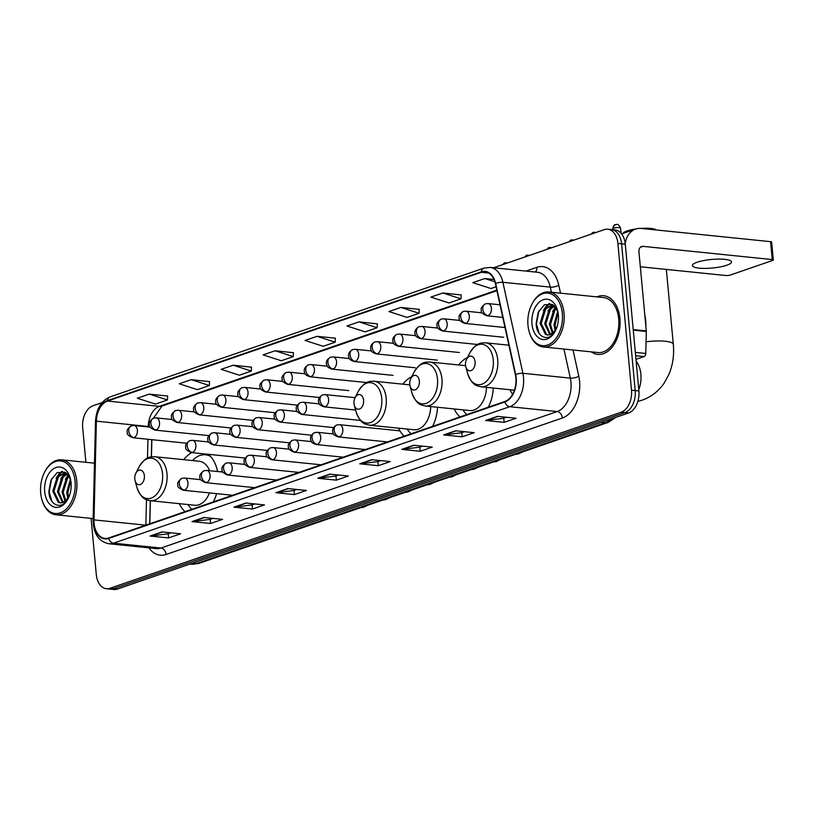 <?xml version="1.0" encoding="UTF-8"?>
<svg xmlns="http://www.w3.org/2000/svg" width="814" height="814" viewBox="0 0 814 814"><rect width="100%" height="100%" fill="white"/><g stroke="black" fill="none" stroke-linecap="round" stroke-linejoin="round"><path stroke-width="1.22" d="M217.542 471.52A32.55 21.225 -84.2 0 0 208.313 454.304M191.799 452.615A32.55 21.225 -84.2 0 0 183.761 459.676M411.701 376.77A32.55 21.225 -84.2 0 0 402.961 384.177M467.46 357.56A32.55 21.225 -84.2 0 0 458.72 364.967M151.872 439.672L151.455 456.827M209.442 492.918A22.11 14.418 -84.2 0 1 194.76 505.25L150.366 500.702L149.827 523.778M454.222 408.954A32.55 21.225 -84.2 0 0 459.991 416.941M488.298 407.193A32.55 21.225 -84.2 0 0 493.284 388.044M398.463 428.164A32.55 21.225 -84.2 0 0 404.243 436.141M432.539 426.394A32.55 21.225 -84.2 0 0 437.525 407.244M179.273 503.663A32.55 21.225 -84.2 0 0 185.043 511.64M213.349 501.892A32.55 21.225 -84.2 0 0 216.565 493.65M509.981 389.753A32.55 21.225 -84.2 0 0 512.627 394.261M91.087 518.386L96.296 574.531A18.427 12.017 -84.2 0 0 106.4 588.726L113.807 589.489A18.427 12.017 -84.2 0 0 117.348 589.061L628.591 412.963A18.427 12.017 -84.2 0 0 638.909 390.944L625.294 244.18A18.427 12.017 -84.2 0 0 615.191 229.975L611.487 229.599A18.427 12.017 -84.2 0 1 621.591 243.803A18.427 12.017 -84.2 0 0 611.487 229.599L607.783 229.222A18.427 12.017 -84.2 0 0 604.242 229.65L493.579 267.775M106.4 588.726A18.427 12.017 -84.2 0 0 109.941 588.298L621.184 412.21A18.427 12.017 -84.2 0 0 631.501 390.181L635.205 390.557L621.591 243.803L635.205 390.557A18.427 12.017 -84.2 0 1 624.887 412.586A18.427 12.017 -84.2 0 0 635.205 390.557L638.909 390.944M109.941 588.298L113.645 588.685L624.887 412.586L113.645 588.685A18.427 12.017 -84.2 0 1 110.104 589.112A18.427 12.017 -84.2 0 0 113.645 588.685L117.348 589.061M619.902 318.457A29.477 19.221 -84.2 0 0 603.734 295.736A29.477 19.221 -84.2 0 0 596.886 296.886A29.477 19.221 -84.2 0 1 603.734 295.736A29.477 19.221 -84.2 0 1 619.902 318.457A29.477 19.221 -84.2 0 1 597.73 354.375A29.477 19.221 -84.2 0 0 619.902 318.457M515.873 377.991A19.648 12.81 95.8 0 1 504.863 401.485L108.649 537.952A19.648 12.81 95.8 0 1 104.884 538.41A19.648 12.81 95.8 0 1 93.986 519.881L96.388 421.174A19.648 12.81 95.8 0 1 107.509 401.058L481.328 272.303A19.648 12.81 95.8 0 1 485.093 271.845A19.648 12.81 95.8 0 1 495.38 283.74L515.374 374.745A19.648 12.81 95.8 0 1 515.873 377.991M516.198 377.879A20.147 13.136 -84.2 0 0 515.679 374.552L495.685 283.547A20.147 13.136 -84.2 0 0 481.288 271.825L107.468 400.58A20.147 13.136 -84.2 0 0 96.062 421.194L93.661 519.912A20.147 13.136 -84.2 0 0 108.7 538.43L504.914 401.963A20.147 13.136 -84.2 0 0 516.198 377.879M171.001 532.824L168.132 533.811L150.722 536.029A4.915 3.561 -109 0 1 150.081 536.039L168.61 537.932L180.596 533.801L162.067 531.908L150.081 536.039M168.223 533.781L168.61 537.932M212.932 518.376L210.073 519.363L192.664 521.581A4.915 3.561 -109 0 1 192.023 521.591L210.551 523.483L222.527 519.363L204.009 517.46L192.023 521.591M210.165 519.332L210.551 523.483M254.874 503.927L252.014 504.914L234.595 507.142A4.915 3.561 -109 0 1 233.964 507.142L252.482 509.035L264.469 504.914L245.94 503.021L233.964 507.142M252.106 504.884L252.482 509.035M296.815 489.489L293.946 490.476L276.536 492.694A4.915 3.561 -109 0 1 275.895 492.704L294.424 494.597L306.41 490.466L287.881 488.573L275.895 492.704M294.037 490.445L294.424 494.597M506.501 417.256L503.642 418.243L486.223 420.472A4.915 3.561 -109 0 1 485.592 420.472L504.12 422.364L516.096 418.243L497.568 416.351L485.592 420.472M503.734 418.213L504.12 422.364M464.56 431.705L461.701 432.692L444.291 434.91A4.915 3.561 -109 0 1 443.65 434.92L462.179 436.813L474.155 432.682L455.637 430.789L443.65 434.92M461.792 432.661L462.179 436.813M422.629 446.153L419.759 447.14L402.35 449.359A4.915 3.561 -109 0 1 401.709 449.369L420.238 451.261L432.224 447.13L413.695 445.238L401.709 449.369M419.851 447.11L420.238 451.261M380.687 460.592L377.828 461.579L360.409 463.807A4.915 3.561 -109 0 1 359.778 463.807L378.296 465.7L390.282 461.579L371.754 459.686L359.778 463.807M377.92 461.548L378.296 465.7M338.746 475.04L335.887 476.027L318.478 478.245A4.915 3.561 -109 0 1 317.836 478.256L336.365 480.148L348.341 476.017L329.823 474.124L317.836 478.256M335.978 475.997L336.365 480.148M591.269 351.862A29.477 19.221 -84.2 0 0 597.73 354.375A29.477 19.221 -84.2 0 1 591.269 351.862M631.501 390.181L617.887 243.417A18.427 12.017 -84.2 0 0 607.783 229.222M102.076 402.625L93 405.748A18.427 12.017 -84.2 0 0 82.682 427.767L85.887 462.301M251.495 367.165L233.16 365.211L221.174 369.332L239.336 375.193L251.323 371.062L251.506 367.083M209.554 381.613L191.219 379.65L179.243 383.781L197.405 389.641L209.381 385.51L209.564 381.532M167.623 396.052L149.288 394.098L137.301 398.229L155.464 404.08L167.45 399.959L167.623 395.97M377.309 323.83L358.974 321.866L346.988 325.997L365.15 331.858L377.136 327.727L377.32 323.748M419.251 309.381L400.915 307.427L388.929 311.548L407.092 317.409L419.078 313.288L419.251 309.3M461.192 294.943L442.847 292.979L430.871 297.11L449.033 302.971L461.009 298.84L461.192 294.851M493.996 279.477L484.788 278.53L472.802 282.662L490.964 288.522L496.041 286.772M293.437 352.716L275.101 350.763L263.115 354.884L281.278 360.744L293.264 356.624L293.437 352.635M317.033 336.314L305.057 340.445L323.219 346.306L335.195 342.175L335.378 338.186L317.033 336.314L335.195 342.175M358.974 321.866L377.136 327.727M400.915 307.427L419.078 313.288M442.847 292.979L461.009 298.84M484.788 278.53L494.861 281.786M275.101 350.763L293.264 356.624M233.16 365.211L251.323 371.062M191.219 379.65L209.381 385.51M149.288 394.098L167.45 399.959M726.749 265.252A19.648 4.304 174.7 0 0 731.501 261.925A19.648 4.304 174.7 0 0 718.559 259.086A19.648 4.304 174.7 0 0 697.11 262.23A19.648 4.304 174.7 0 0 692.368 265.557A19.648 4.304 174.7 0 0 705.3 268.396A19.648 4.304 174.7 0 0 726.749 265.252M635.988 359.371L644.027 356.593L635.653 355.738M625.223 243.478A24.562 17.827 -109 0 1 635.581 229.09A24.562 17.827 -109 0 1 641.361 228.449L770.583 241.666A3.073 0.672 -5.3 0 1 771.641 242.063L773.3 259.961A3.073 0.672 174.7 0 0 772.242 259.564L643.029 246.347A6.146 4.457 71 0 0 641.574 246.51A6.146 4.457 71 0 0 638.949 251.841L646.285 330.922A3.073 2.004 95.8 0 1 646.306 331.451L645.767 353.459A3.073 2.004 95.8 0 1 644.027 356.593M640.333 266.768L725.905 275.519A3.073 0.672 174.7 0 0 730.219 275.071L772.557 260.48A3.073 0.672 174.7 0 0 773.3 259.961M527.981 325.285A26.404 17.216 -84.2 0 0 529.049 331.267A26.404 17.216 -84.2 0 0 549.592 344.129A26.404 17.216 -84.2 0 0 562.332 313.461A26.404 17.216 -84.2 0 0 549.888 293.508A26.404 17.216 -84.2 0 0 531.786 304.467A26.404 17.216 -84.2 0 0 527.981 325.285M529.049 331.267L529.232 331.909A27.635 18.02 -84.2 0 0 543.274 346.957A27.635 18.02 -84.2 0 0 564.051 313.278A27.635 18.02 -84.2 0 0 548.89 291.982A27.635 18.02 -84.2 0 0 532.091 303.866L531.786 304.467M543.274 346.957L597.924 352.543A27.635 18.02 -84.2 0 0 618.701 318.864A27.635 18.02 -84.2 0 0 603.54 297.568L548.89 291.982M645.878 326.506A30.708 20.024 -84.2 0 0 645.716 320.736A30.708 20.024 -84.2 0 0 644.83 315.211M555.199 330.789L553.947 324.735L557.722 311.213M555.931 329.711L555.107 324.847L558.048 312.627M552.452 333.526L549.318 324.257L553.886 309.707L555.921 307.712M553.113 333.018L550.478 324.379L555.046 309.819L556.379 308.414M549.908 334.798L544.688 323.789L549.257 309.228L554.1 305.667M550.518 334.574L545.848 323.901L550.406 309.351L554.548 306.074M555.952 329.762L550.264 334.666L547.547 335.053L545.472 334.432L540.058 323.311L544.617 308.76L552.838 304.731M548.127 335.083L546.632 334.544L541.218 323.433L545.777 308.872L553.001 304.833M550.264 334.666A15.354 10.012 -84.2 0 0 555.962 329.65M558.333 314.835A20.269 13.217 -84.2 0 0 557.458 310.063A20.269 13.217 -84.2 0 0 541.686 300.417A20.269 13.217 -84.2 0 0 531.969 323.911A20.269 13.217 -84.2 0 0 541.452 339.204A20.269 13.217 -84.2 0 0 555.321 330.983A20.269 13.217 -84.2 0 0 558.333 314.835M557.804 311.436L552.146 304.344L544.403 304.782L538.207 312.373L536.161 323.473C536.385 337.902 549.318 342.602 555.321 330.942M539.133 333.475L536.446 323.911L538.939 310.846M545.838 307.468L549.755 303.622M550.468 307.946L553.215 304.975M555.097 308.414L555.789 307.529M543.406 310.419L545.889 306.593L549.175 303.561M548.036 310.887L552.716 304.853M552.665 311.365L555.494 307.143M622.842 233.476L623.321 232.936A16.891 3.704 -5.3 0 1 627.045 230.942A16.891 3.704 -5.3 0 1 635.999 228.958M465.506 365.12A7.367 4.803 -84.2 0 0 465.801 366.788A7.367 4.803 -84.2 0 0 471.53 370.38A7.367 4.803 -84.2 0 0 475.091 361.823A7.367 4.803 -84.2 0 0 471.611 356.257A7.367 4.803 -84.2 0 0 466.564 359.31A7.367 4.803 -84.2 0 0 465.506 365.12M641.066 228.419A16.891 3.704 -5.3 0 1 656.094 229.894L656.186 229.965M409.747 384.33A7.367 4.803 -84.2 0 0 410.042 385.999A7.367 4.803 -84.2 0 0 415.771 389.58A7.367 4.803 -84.2 0 0 419.332 381.023A7.367 4.803 -84.2 0 0 415.862 375.458A7.367 4.803 -84.2 0 0 410.805 378.52A7.367 4.803 -84.2 0 0 409.747 384.33M465.567 365.669L429.823 362.016A22.11 14.418 -84.2 0 1 441.951 379.059A22.11 14.418 -84.2 0 1 425.325 406.003L469.719 410.541A22.11 14.418 -84.2 0 0 486.477 387.342M462.932 409.849A29.172 19.017 -84.2 0 0 466.829 414.58M353.988 403.53A7.367 4.803 -84.2 0 0 354.283 405.199A7.367 4.803 -84.2 0 0 360.022 408.791A7.367 4.803 -84.2 0 0 363.573 400.234A7.367 4.803 -84.2 0 0 360.103 394.668A7.367 4.803 -84.2 0 0 355.046 397.72A7.367 4.803 -84.2 0 0 353.988 403.53M409.808 384.88L374.064 381.227A22.11 14.418 -84.2 0 1 386.192 398.26A22.11 14.418 -84.2 0 1 369.566 425.203L413.96 429.741A22.11 14.418 -84.2 0 0 430.718 406.552M407.173 429.049A29.172 19.017 -84.2 0 0 411.07 433.791M134.788 479.029A7.367 4.803 -84.2 0 0 135.093 480.698A7.367 4.803 -84.2 0 0 140.822 484.289A7.367 4.803 -84.2 0 0 144.373 475.732A7.367 4.803 -84.2 0 0 140.903 470.166A7.367 4.803 -84.2 0 0 135.857 473.219A7.367 4.803 -84.2 0 0 134.788 479.029M187.973 504.548A29.172 19.017 -84.2 0 0 191.87 509.289M209.585 455.423A29.172 19.017 -84.2 0 0 207.387 454.995L205.535 454.802A29.172 19.017 -84.2 0 0 192.47 460.571M210.541 456.41A29.172 19.017 -84.2 0 0 205.535 454.802M209.636 470.716A22.11 14.418 -84.2 0 0 199.257 461.263L154.863 456.725C150.224 456.99 146.205 455.83 139.062 466.921A20.309 13.248 -84.2 0 1 152.981 458.486A20.309 13.248 -84.2 0 1 162.556 473.829A20.309 13.248 -84.2 0 1 152.757 497.415A20.309 13.248 -84.2 0 1 136.956 487.525L135.093 480.698M40.7 493.131A26.404 17.216 -84.2 0 0 41.768 499.104A26.404 17.216 -84.2 0 0 62.312 511.965A26.404 17.216 -84.2 0 0 75.051 481.298A26.404 17.216 -84.2 0 0 62.607 461.345A26.404 17.216 -84.2 0 0 44.516 472.313A26.404 17.216 -84.2 0 0 40.7 493.131M41.768 499.104L41.952 499.755A27.635 18.02 -84.2 0 0 55.993 514.794A27.635 18.02 -84.2 0 0 76.77 481.115A27.635 18.02 -84.2 0 0 61.61 459.818A27.635 18.02 -84.2 0 0 44.811 471.713L44.516 472.313M67.918 498.636L66.667 492.572L70.442 479.049M68.651 497.547L67.827 492.694L70.767 480.474M65.171 501.373L62.037 492.104L66.606 477.543L68.641 475.559M65.832 500.864L63.197 492.216L67.766 477.665L69.098 476.261M62.627 502.635L57.407 491.625L61.976 477.065L66.819 473.504M63.238 502.421L58.567 491.748L63.136 477.187L67.267 473.921M68.671 497.598L62.983 502.513L60.267 502.889L58.191 502.269L52.778 491.157L57.346 476.597L65.558 472.568M60.846 502.92L59.351 502.391L53.938 491.269L58.496 476.719L65.72 472.669M62.983 502.513A15.354 10.012 -84.2 0 0 68.681 497.486M71.052 482.671A20.269 13.217 -84.2 0 0 70.177 477.899A20.269 13.217 -84.2 0 0 54.406 468.254A20.269 13.217 -84.2 0 0 44.699 491.758A20.269 13.217 -84.2 0 0 54.172 507.041A20.269 13.217 -84.2 0 0 68.04 498.819A20.269 13.217 -84.2 0 0 71.052 482.671M70.523 479.283L64.866 472.191L57.122 472.619L50.926 480.209L48.881 491.32C49.105 505.738 62.037 510.439 68.04 498.789M51.852 501.312L49.166 491.748L51.658 478.683M58.557 475.305L62.475 471.459M63.187 475.783L65.934 472.812M67.816 476.251L68.508 475.376M56.125 478.256L58.608 474.44L61.895 471.398M60.755 478.734L65.435 472.69M65.385 479.202L68.213 474.979M192.287 563.247L196.184 563.644A12.281 8.913 71 0 0 199.084 563.329L191.473 564.224A24.562 16.015 -84.2 0 0 196.184 563.644L605.189 422.771A24.562 16.015 -84.2 0 0 610.938 419.047M601.281 422.374L605.189 422.771A12.281 8.913 71 0 0 608.078 422.456L199.084 563.329M625.294 244.18L617.887 243.417M628.591 412.963L621.184 412.21M573.025 350L578.785 376.21A30.708 20.024 95.8 0 1 562.362 417.999L166.148 554.466A6.146 4.457 71 0 0 160.969 548.036L557.183 411.558A24.562 16.015 -84.2 0 0 570.94 382.193A24.562 16.015 -84.2 0 0 570.319 378.134L563.929 349.074M166.148 554.466A30.708 20.024 95.8 0 1 148.931 547.853M156.257 548.605A24.562 16.015 -84.2 0 0 160.969 548.036L113.543 543.182A24.562 16.015 95.8 0 1 108.832 543.752L156.257 548.605M481.288 271.825A6.146 4.457 71 0 1 483.882 268.142L490.038 267.409A24.562 16.015 95.8 0 1 502.889 282.285L522.893 373.28A24.562 16.015 95.8 0 1 523.514 377.34A24.562 16.015 95.8 0 1 509.757 406.705A6.146 4.457 -109 0 1 504.914 401.963M515.679 374.552A6.146 2.096 167.6 0 1 522.893 373.28L570.319 378.134A6.146 2.096 -12.4 0 0 578.785 376.21M107.468 400.58A6.146 4.457 -109 0 1 110.063 396.896C101.119 400.895 96.266 409.066 95.503 421.408L93.101 520.126C93.407 533.628 98.647 541.503 108.832 543.752M96.062 421.194A6.146 0.549 -178.6 0 0 95.503 421.408M551.444 292.236L550.315 287.128L502.889 282.285A6.146 2.096 167.6 0 0 495.685 283.547M93.661 519.912A6.146 0.549 -178.6 0 0 93.101 520.126M108.7 538.43A6.146 4.457 71 0 0 113.543 543.182L509.757 406.705L557.183 411.558A6.146 4.457 71 0 1 562.362 417.999M525.966 271.082L536.833 267.338A30.708 20.024 95.8 0 1 558.791 285.215L560.531 293.172M558.791 285.215A6.146 2.096 -12.4 0 1 550.315 287.128A24.562 16.015 -84.2 0 0 537.464 272.263L490.038 267.409M535.297 272.039A6.146 4.457 71 0 0 536.833 267.338M107.509 401.058L159.381 406.359A19.648 12.81 -84.2 0 0 148.26 426.475L148.24 426.953M96.388 421.174L148.26 426.475A11.05 0.997 1.4 0 1 150.01 426.689M93.986 519.881L145.747 525.172M147.945 439.275L147.487 458.099M146.479 499.684L145.859 525.142M481.328 272.303L488.695 273.056M496.784 290.15L159.381 406.359A11.05 8.018 71 0 0 161.986 406.074L153.47 418.203M318.478 478.245L330.301 474.175M360.409 463.807L372.232 459.727M402.35 449.359L414.173 445.289M444.291 434.91L456.115 430.84M486.223 420.472L498.046 416.392M276.536 492.694L288.359 488.624M234.595 507.142L246.418 503.062M192.664 521.581L204.487 517.511M150.722 536.029L162.546 531.959M640.343 247.273L643.029 246.347M633.221 329.589L646.285 330.922M772.242 259.564L770.583 241.666M646.306 331.451L633.272 330.118M635.337 352.391L645.767 353.459M636.151 361.182A23.026 15.018 95.8 0 1 640.883 374.226A23.026 15.018 95.8 0 1 638.787 389.621M646.051 341.829A23.026 5.047 -5.3 0 1 673.3 344.302L666.361 269.434M467.663 373.616A20.309 13.248 -84.2 0 0 483.465 383.506A20.309 13.248 -84.2 0 0 493.264 359.92A20.309 13.248 -84.2 0 0 483.699 344.576A20.309 13.248 -84.2 0 0 469.78 353.001C476.912 341.921 480.932 343.081 485.582 342.816A22.11 14.418 -84.2 0 1 497.71 359.849A22.11 14.418 -84.2 0 1 481.084 386.792C476.587 385.592 472.415 385.917 467.663 373.616L465.801 366.788M410.042 385.999L411.915 392.816A20.309 13.248 -84.2 0 0 427.706 402.706A20.309 13.248 -84.2 0 0 437.505 379.121A20.309 13.248 -84.2 0 0 427.94 363.777A20.309 13.248 -84.2 0 0 414.021 372.212C421.164 361.121 425.173 362.291 429.823 362.016M354.283 405.199L356.156 412.026A20.309 13.248 -84.2 0 0 371.947 421.917A20.309 13.248 -84.2 0 0 381.746 398.331A20.309 13.248 -84.2 0 0 372.181 382.987A20.309 13.248 -84.2 0 0 358.262 391.412C365.405 380.331 369.414 381.491 374.064 381.227M136.956 487.525C141.707 499.827 145.879 499.501 150.366 500.702A22.11 14.418 -84.2 0 0 166.992 473.758A22.11 14.418 -84.2 0 0 154.863 456.725M209.127 454.995A29.446 19.2 -84.2 0 0 208.313 455.046L208.018 455.077M339.377 436.752A6.146 4.009 -84.2 0 0 342.816 429.416A6.146 4.009 -84.2 0 0 339.448 424.684L336.823 424.979A6.146 4.457 71 0 0 334.198 430.321A6.146 4.457 -109 0 0 339.377 436.752A6.146 4.009 -84.2 0 1 338.207 436.894C334.839 435.653 333.191 434.473 333.252 433.374C332.906 432.59 330.84 428.388 336.823 424.979M317.257 444.373A6.146 4.009 -84.2 0 0 320.696 437.037A6.146 4.009 -84.2 0 0 317.328 432.305L314.703 432.6A6.146 4.457 71 0 0 312.067 437.942A6.146 4.457 -109 0 0 317.257 444.373A6.146 4.009 -84.2 0 1 316.076 444.515C312.708 443.274 311.06 442.104 311.131 440.995C310.785 440.211 308.709 436.009 314.703 432.6M295.126 451.994A6.146 4.009 -84.2 0 0 298.565 444.658A6.146 4.009 -84.2 0 0 295.197 439.926L292.572 440.232A6.146 4.457 71 0 0 289.937 445.563A6.146 4.457 -109 0 0 295.126 451.994A6.146 4.009 -84.2 0 1 293.946 452.146C289.662 450.295 287.841 448.545 288.492 446.906C287.668 444.922 289.031 442.694 292.572 440.232M272.995 459.625A6.146 4.009 -84.2 0 0 276.434 452.279A6.146 4.009 -84.2 0 0 273.066 447.547L270.441 447.853A6.146 4.457 71 0 0 267.816 453.184A6.146 4.457 -109 0 0 272.995 459.625A6.146 4.009 -84.2 0 1 271.825 459.768C267.531 457.916 265.72 456.166 266.361 454.527C265.537 452.543 266.9 450.315 270.441 447.853M250.875 467.246A6.146 4.009 -84.2 0 0 254.314 459.9A6.146 4.009 -84.2 0 0 250.946 455.168L248.321 455.474A6.146 4.457 71 0 0 245.686 460.805A6.146 4.457 -109 0 0 250.875 467.246A6.146 4.009 -84.2 0 1 249.695 467.389C245.411 465.537 243.59 463.787 244.241 462.149C243.417 460.164 244.77 457.936 248.321 455.474M228.744 474.867A6.146 4.009 -84.2 0 0 232.183 467.521A6.146 4.009 -84.2 0 0 228.815 462.79L226.19 463.095A6.146 4.457 71 0 0 223.555 468.426A6.146 4.457 -109 0 0 228.744 474.867A6.146 4.009 -84.2 0 1 227.564 475.01C223.28 473.158 221.459 471.408 222.11 469.77C221.286 467.785 222.649 465.557 226.19 463.095M206.614 482.488A6.146 4.009 -84.2 0 0 210.053 475.142A6.146 4.009 -84.2 0 0 206.685 470.411L204.06 470.716A6.146 4.457 71 0 0 201.434 476.048A6.146 4.457 -109 0 0 206.614 482.488A6.146 4.009 -84.2 0 1 205.443 482.631C201.15 480.779 199.338 479.039 199.979 477.391C199.155 475.407 200.519 473.178 204.06 470.716M184.493 490.109A6.146 4.009 -84.2 0 0 187.932 482.763A6.146 4.009 -84.2 0 0 184.564 478.032L181.939 478.337A6.146 4.457 71 0 0 179.304 483.669A6.146 4.457 -109 0 0 184.493 490.109A6.146 4.009 -84.2 0 1 183.313 490.252C179.029 488.4 177.208 486.66 177.859 485.012C177.035 483.028 178.388 480.799 181.939 478.337M325.173 406.685A6.146 4.009 -84.2 0 0 328.612 399.338A6.146 4.009 -84.2 0 0 325.244 394.607L322.619 394.912A6.146 4.457 71 0 0 319.994 400.244A6.146 4.457 -109 0 0 325.173 406.685A6.146 4.009 -84.2 0 1 323.992 406.827C320.635 405.576 318.986 404.405 319.047 403.296C318.701 402.513 316.636 398.321 322.619 394.912M303.042 414.306A6.146 4.009 -84.2 0 0 306.491 406.959A6.146 4.009 -84.2 0 0 303.113 402.228L300.488 402.533A6.146 4.457 71 0 0 297.863 407.865A6.146 4.457 -109 0 0 303.042 414.306A6.146 4.009 -84.2 0 1 301.872 414.448C297.578 412.596 295.767 410.846 296.418 409.208C295.584 407.224 296.947 404.996 300.488 402.533M280.922 421.927A6.146 4.009 -84.2 0 0 284.361 414.58A6.146 4.009 -84.2 0 0 280.993 409.849L278.368 410.154A6.146 4.457 71 0 0 275.732 415.486A6.146 4.457 -109 0 0 280.922 421.927A6.146 4.009 -84.2 0 1 279.741 422.069C275.458 420.217 273.636 418.467 274.287 416.829C273.463 414.845 274.817 412.617 278.368 410.154M258.791 429.548A6.146 4.009 -84.2 0 0 262.23 422.201A6.146 4.009 -84.2 0 0 258.862 417.47L256.237 417.775A6.146 4.457 71 0 0 253.602 423.107A6.146 4.457 -109 0 0 258.791 429.548A6.146 4.009 -84.2 0 1 257.611 429.69C253.327 427.838 251.506 426.098 252.157 424.45C251.333 422.466 252.696 420.238 256.237 417.775M236.66 437.169A6.146 4.009 -84.2 0 0 240.11 429.823A6.146 4.009 -84.2 0 0 236.732 425.091L234.106 425.396A6.146 4.457 71 0 0 231.481 430.728A6.146 4.457 -109 0 0 236.66 437.169A6.146 4.009 -84.2 0 1 235.49 437.311C231.196 435.459 229.385 433.72 230.036 432.071C229.202 430.087 230.566 427.859 234.106 425.396M214.54 444.79A6.146 4.009 -84.2 0 0 217.979 437.444A6.146 4.009 -84.2 0 0 214.611 432.712L211.986 433.017A6.146 4.457 71 0 0 209.351 438.349A6.146 4.457 -109 0 0 214.54 444.79A6.146 4.009 -84.2 0 1 213.36 444.932C209.076 443.081 207.255 441.341 207.906 439.692C207.082 437.708 208.435 435.48 211.986 433.017M192.409 452.411A6.146 4.009 -84.2 0 0 195.848 445.065A6.146 4.009 -84.2 0 0 192.48 440.333L189.855 440.639A6.146 4.457 71 0 0 187.22 445.97A6.146 4.457 -109 0 0 192.409 452.411A6.146 4.009 -84.2 0 1 191.229 452.553C186.945 450.702 185.124 448.962 185.775 447.313C184.951 445.329 186.314 443.101 189.855 440.639M613.593 228.195A3.989 0.875 -5.3 0 1 617.958 227.554A3.989 0.875 -5.3 0 1 620.583 228.134C617.368 221.754 616.005 225.539 615.303 224.725A3.989 2.9 71 0 0 613.593 228.195A3.989 0.875 -5.3 0 0 612.637 228.866L612.708 229.731M616.249 224.623A3.989 2.9 71 0 0 615.303 224.725C614.417 224.41 613.532 225.783 612.637 228.866M487.983 315.629A6.146 4.009 -84.2 0 0 491.422 308.292A6.146 4.009 -84.2 0 0 488.054 303.561L485.429 303.856A6.146 4.457 71 0 0 482.804 309.188A6.146 4.457 -109 0 0 487.983 315.629A6.146 4.009 -84.2 0 1 486.803 315.771C482.519 313.929 480.698 312.179 481.349 310.531C480.525 308.557 481.888 306.329 485.429 303.856M594.118 232.244A3.989 2.9 71 0 0 593.182 232.346A3.989 2.9 71 0 0 591.666 233.984M465.862 323.25A6.146 4.009 -84.2 0 0 469.302 315.913A6.146 4.009 -84.2 0 0 465.934 311.182L463.308 311.477A6.146 4.457 71 0 0 460.673 316.819A6.146 4.457 -109 0 0 465.862 323.25A6.146 4.009 -84.2 0 1 464.682 323.392C460.388 321.55 458.577 319.8 459.228 318.152C458.394 316.178 459.757 313.95 463.308 311.477M571.998 239.865A3.989 2.9 71 0 0 571.052 239.967A3.989 2.9 71 0 0 569.546 241.605M443.732 330.871A6.146 4.009 -84.2 0 0 447.171 323.534A6.146 4.009 -84.2 0 0 443.803 318.803L441.178 319.108A6.146 4.457 71 0 0 438.543 324.44A6.146 4.457 -109 0 0 443.732 330.871A6.146 4.009 -84.2 0 1 442.551 331.013C438.268 329.171 436.446 327.421 437.098 325.783C436.273 323.799 437.627 321.571 441.178 319.108M549.867 247.487A3.989 2.9 71 0 0 548.921 247.588A3.989 2.9 71 0 0 547.415 249.226M421.601 338.492A6.146 4.009 -84.2 0 0 425.04 331.156A6.146 4.009 -84.2 0 0 421.672 326.424L419.047 326.729A6.146 4.457 71 0 0 416.422 332.061A6.146 4.457 -109 0 0 421.601 338.492A6.146 4.009 -84.2 0 1 420.421 338.644C417.063 337.393 415.415 336.223 415.476 335.114C415.13 334.33 413.064 330.138 419.047 326.729M527.737 255.108A3.989 2.9 71 0 0 526.8 255.22A3.989 2.9 71 0 0 525.284 256.848M399.471 346.123A6.146 4.009 -84.2 0 0 402.92 338.777A6.146 4.009 -84.2 0 0 399.542 334.045L396.927 334.351A6.146 4.457 71 0 0 394.291 339.682A6.146 4.457 -109 0 0 399.471 346.123A6.146 4.009 -84.2 0 1 398.3 346.265C394.932 345.014 393.284 343.844 393.355 342.735C393.009 341.951 390.934 337.759 396.927 334.351M505.606 262.729A3.989 2.9 71 0 0 504.67 262.841A3.989 2.9 71 0 0 503.164 264.469M377.35 353.744A6.146 4.009 -84.2 0 0 380.789 346.398A6.146 4.009 -84.2 0 0 377.421 341.666L374.796 341.972A6.146 4.457 71 0 0 372.161 347.303A6.146 4.457 -109 0 0 377.35 353.744A6.146 4.009 -84.2 0 1 376.17 353.887C372.802 352.635 371.153 351.465 371.225 350.356C370.879 349.572 368.803 345.38 374.796 341.972M355.219 361.365A6.146 4.009 -84.2 0 0 358.659 354.019A6.146 4.009 -84.2 0 0 355.291 349.287L352.666 349.593A6.146 4.457 71 0 0 350.04 354.924A6.146 4.457 -109 0 0 355.219 361.365A6.146 4.009 -84.2 0 1 354.039 361.508C350.681 360.256 349.033 359.086 349.094 357.977C348.748 357.193 346.683 353.001 352.666 349.593M333.089 368.986A6.146 4.009 -84.2 0 0 336.538 361.64A6.146 4.009 -84.2 0 0 333.16 356.908L330.545 357.214A6.146 4.457 71 0 0 327.91 362.545A6.146 4.457 -109 0 0 333.089 368.986A6.146 4.009 -84.2 0 1 331.919 369.129C328.551 367.877 326.902 366.707 326.974 365.598C326.628 364.814 324.552 360.622 330.545 357.214M310.968 376.607A6.146 4.009 -84.2 0 0 314.408 369.261A6.146 4.009 -84.2 0 0 311.04 364.53L308.414 364.835A6.146 4.457 71 0 0 305.779 370.167A6.146 4.457 -109 0 0 310.968 376.607A6.146 4.009 -84.2 0 1 309.788 376.75C306.42 375.498 304.772 374.328 304.843 373.219C304.497 372.436 302.421 368.243 308.414 364.835M288.838 384.228A6.146 4.009 -84.2 0 0 292.277 376.882A6.146 4.009 -84.2 0 0 288.909 372.151L286.284 372.456A6.146 4.457 71 0 0 283.659 377.788A6.146 4.457 -109 0 0 288.838 384.228A6.146 4.009 -84.2 0 1 287.657 384.371C283.374 382.519 281.552 380.779 282.204 379.131C281.379 377.147 282.743 374.918 286.284 372.456M266.707 391.849A6.146 4.009 -84.2 0 0 270.156 384.503A6.146 4.009 -84.2 0 0 266.778 379.772L264.153 380.077A6.146 4.457 71 0 0 261.528 385.409A6.146 4.457 -109 0 0 266.707 391.849A6.146 4.009 -84.2 0 1 265.537 391.992C261.243 390.14 259.432 388.4 260.083 386.752C259.249 384.768 260.612 382.539 264.153 380.077M244.587 399.471A6.146 4.009 -84.2 0 0 248.026 392.124A6.146 4.009 -84.2 0 0 244.658 387.393L242.033 387.698A6.146 4.457 71 0 0 239.397 393.03A6.146 4.457 -109 0 0 244.587 399.471A6.146 4.009 -84.2 0 1 243.406 399.613C239.123 397.761 237.301 396.021 237.953 394.373C237.128 392.389 238.482 390.16 242.033 387.698M222.456 407.092A6.146 4.009 -84.2 0 0 225.895 399.745A6.146 4.009 -84.2 0 0 222.527 395.014L219.902 395.319A6.146 4.457 71 0 0 217.277 400.651A6.146 4.457 -109 0 0 222.456 407.092A6.146 4.009 -84.2 0 1 221.276 407.234C216.992 405.382 215.171 403.642 215.822 401.994C214.998 400.01 216.361 397.792 219.902 395.319M200.325 414.713A6.146 4.009 -84.2 0 0 203.775 407.366A6.146 4.009 -84.2 0 0 200.397 402.635L197.771 402.94A6.146 4.457 71 0 0 195.146 408.272A6.146 4.457 -109 0 0 200.325 414.713A6.146 4.009 -84.2 0 1 199.155 414.855C194.861 413.003 193.05 411.263 193.701 409.615C192.867 407.631 194.231 405.413 197.771 402.94M178.205 422.334A6.146 4.009 -84.2 0 0 181.644 414.998A6.146 4.009 -84.2 0 0 178.276 410.256L175.651 410.561A6.146 4.457 71 0 0 173.016 415.893A6.146 4.457 -109 0 0 178.205 422.334A6.146 4.009 -84.2 0 1 177.025 422.476C172.741 420.635 170.92 418.884 171.571 417.236C170.747 415.252 172.1 413.034 175.651 410.561M156.074 429.955A6.146 4.009 -84.2 0 0 159.513 422.619A6.146 4.009 -84.2 0 0 156.146 417.877L153.52 418.182A6.146 4.457 71 0 0 150.895 423.514A6.146 4.457 -109 0 0 156.074 429.955A6.146 4.009 -84.2 0 1 154.894 430.097C150.61 428.256 148.789 426.505 149.44 424.857C148.616 422.873 149.98 420.655 153.52 418.182M133.944 437.576A6.146 4.009 -84.2 0 0 137.393 430.24A6.146 4.009 -84.2 0 0 134.015 425.498L131.39 425.803A6.146 4.457 71 0 0 128.765 431.135A6.146 4.457 -109 0 0 133.944 437.576A6.146 4.009 -84.2 0 1 132.774 437.718C128.48 435.877 126.669 434.127 127.32 432.478C126.485 430.494 127.849 428.276 131.39 425.803M615.984 417.307L608.078 422.456M191.473 564.224L189.927 564.061M483.882 268.142L110.063 396.896M496.906 290.71L161.986 406.074M151.75 439.662L151.333 456.847M150.275 500.691L149.705 523.809M621.631 233.893L635.581 229.09M637.871 401.404L642.083 400.193C651.231 396.927 658.597 391.219 664.173 383.089L668.945 374.348C672.842 364.977 674.297 354.965 673.3 344.302M514.428 390.201L481.084 386.792M508.882 345.197L485.582 342.816M466.564 359.31L469.78 353.001M425.325 406.003C420.828 404.792 416.656 405.128 411.915 392.816M410.805 378.52L414.021 372.212M369.566 425.203C365.069 424.002 360.897 424.328 356.156 412.026M355.046 397.72L358.262 391.412M135.857 473.219L139.062 466.921M208.313 455.046L209.106 454.975M522.72 451.851L518.274 453.978L515.537 454.324M387.433 441.931L338.207 436.894M399.908 430.86L339.448 424.684M500.59 459.472L496.143 461.599L493.406 461.945M365.303 449.552L316.076 444.515M333.567 433.964L317.328 432.305M478.469 467.094L474.023 469.22L471.275 469.576M343.172 457.173L293.946 452.146M311.447 441.585L295.197 439.926M456.339 474.715L451.892 476.841L449.155 477.197M321.052 464.794L271.825 459.768M289.316 449.206L273.066 447.547M434.208 482.336L429.761 484.462L427.024 484.818M298.921 472.415L249.695 467.389M267.185 456.827L250.946 455.168M412.088 489.957L407.641 492.083L404.894 492.439M276.791 480.036L227.564 475.01M245.065 464.448L228.815 462.79M389.957 497.578L385.51 499.715L382.773 500.061M254.67 487.657L205.443 482.631M222.934 472.069L206.685 470.411M367.826 505.199L363.38 507.336L360.643 507.682M232.539 495.278L183.313 490.252M200.804 479.69L184.564 478.032M355.616 410.053L323.992 406.827M355.087 397.659L325.244 394.607M360.571 420.451L301.872 414.448M319.363 403.886L303.113 402.228M333.598 427.574L279.741 422.069M297.232 411.508L280.993 409.849M311.467 435.195L257.611 429.69M275.112 419.129L258.862 417.47M289.346 442.816L235.49 437.311M252.981 426.75L236.732 425.091M267.216 450.437L213.36 444.932M230.85 434.371L214.611 432.712M245.085 458.058L191.229 452.553M208.73 441.992L192.48 440.333M502.777 317.409L486.803 315.771M620.583 228.134L621.051 233.201M500 304.782L488.054 303.561M596.072 232.468L593.182 232.346L590.974 234.228M504.995 327.523L464.682 323.392M482.173 312.841L465.934 311.182M573.951 240.089L571.052 239.967L568.844 241.85M503.683 337.271L442.551 331.013M460.042 320.462L443.803 318.803M551.821 247.71L548.921 247.588L546.713 249.471M477.625 344.485L420.421 338.644M437.922 328.083L421.672 326.424M529.69 255.331L526.8 255.22L524.592 257.092M459.432 352.513L398.3 346.265M415.791 335.704L399.542 334.045M507.57 262.953L504.67 262.841L502.462 264.713M437.301 360.134L376.17 353.887M393.661 343.325L377.421 341.666M415.181 367.755L354.039 361.508M371.54 350.946L355.291 349.287M393.05 375.376L331.919 369.129M349.409 358.567L333.16 356.908M366.748 382.57L309.788 376.75M327.279 366.188L311.04 364.53M348.799 390.618L287.657 384.371M305.158 373.809L288.909 372.151M319.393 397.497L265.537 391.992M283.028 381.43L266.778 379.772M297.263 405.118L243.406 399.613M260.897 389.051L244.658 387.393M275.132 412.739L221.276 407.234M238.777 396.683L222.527 395.014M253.012 420.36L199.155 414.855M216.646 404.304L200.397 402.635M230.881 427.981L177.025 422.476M194.515 411.925L178.276 410.256M208.75 435.602L154.894 430.097M172.395 419.546L156.146 417.877M186.63 443.223L132.774 437.718M150.264 427.167L134.015 425.498M93.132 518.599L55.993 514.794M94.485 463.176L61.61 459.818"/></g></svg>
